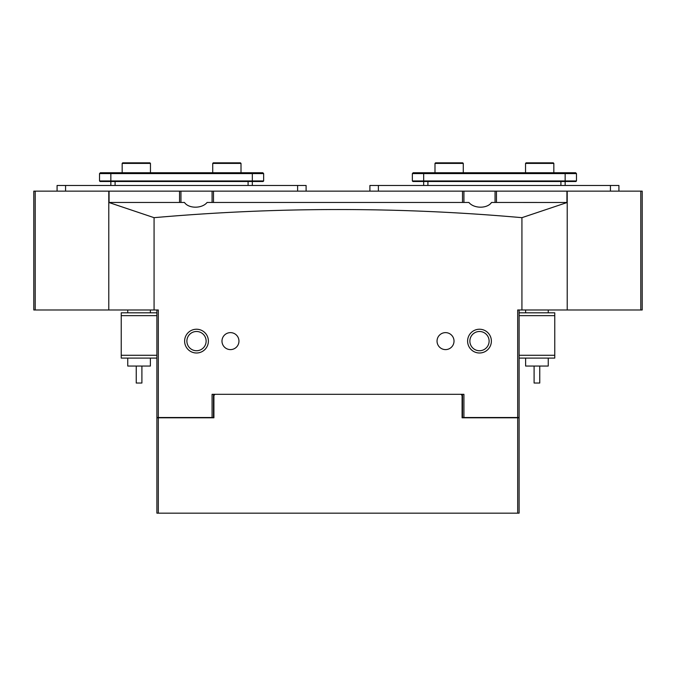 <?xml version="1.0" encoding="UTF-8"?>
<svg xmlns="http://www.w3.org/2000/svg" width="676" height="676" viewBox="0 0 676 676"><rect width="100%" height="100%" fill="white"/><g stroke="black" fill="none" stroke-linecap="round" stroke-linejoin="round"><path stroke-width="1.01" d="M33.8 191.139L35.211 191.139L35.211 309.988L33.8 309.988L33.8 191.139M35.211 309.988L108.785 309.988L108.785 191.139L35.211 191.139M526.105 162.84L553.272 162.84L553.838 163.406L525.539 163.406L526.105 162.84M553.838 172.743L553.838 163.406M525.539 172.743L525.539 163.406M435.555 162.84L462.722 162.84L463.28 163.406L434.989 163.406L435.555 162.84M463.28 172.743L463.28 163.406M434.989 172.743L434.989 163.406M539.761 366.046L539.761 383.03L534.099 383.03L534.099 366.046M525.615 358.094L525.615 366.046L548.253 366.046L548.253 358.094M141.884 383.03L136.239 383.03L136.239 366.046M127.747 358.094L127.747 366.046L150.385 366.046L150.385 358.094M565.153 185.477L565.153 181.514L412.918 181.514L412.352 180.948L576.476 180.948L576.476 173.588L412.352 173.588L412.352 180.948M423.666 185.477L423.666 172.743L575.622 172.743L576.476 173.588L576.476 180.948L575.91 181.514L565.153 181.514L565.153 172.743M412.352 173.588L413.197 172.743L423.666 172.743M575.91 181.514L576.476 180.948M576.476 173.588L575.622 172.743M57.08 191.139L57.08 185.477L306.101 185.477L306.101 191.139M122.728 162.84L149.895 162.84L150.461 163.406L122.162 163.406L122.728 162.84M150.461 172.743L150.461 163.406M122.162 172.743L122.162 163.406M108.785 191.139L642.2 191.139L642.2 309.988L640.789 309.988L640.789 191.139M468.907 202.454L207.093 202.454C202.082 208.749 188.621 208.757 184.464 202.454L108.785 202.454L154.069 217.672C277.439 206.822 400.057 206.822 521.931 217.672L567.215 202.479L491.537 202.454C487.396 208.749 473.935 208.757 468.907 202.454M213.489 191.139L213.489 202.454M462.511 202.454L462.511 191.139M496.463 191.139L496.463 202.454M566.927 191.139L566.927 202.454M179.537 202.454L179.537 191.139M109.073 191.139L109.073 202.454M180.948 191.139L180.948 202.454M212.078 202.454L212.078 191.139M463.922 191.139L463.922 202.454M495.052 202.454L495.052 191.139M618.92 185.477L618.92 191.139L618.92 185.477L369.899 185.477L369.899 191.139M252.334 185.477L252.334 181.514L100.09 181.514L99.524 180.948L263.648 180.948L263.648 173.588L99.524 173.588L99.524 180.948L100.09 181.514M110.847 185.477L110.847 172.743L262.803 172.743L263.648 173.588M263.648 180.948L263.082 181.514L252.334 181.514L252.334 172.743M100.378 172.743L99.524 173.588L100.378 172.743L110.847 172.743M519.109 312.819L554.759 312.819L554.759 358.094L519.109 358.094M519.109 355.263L554.759 355.263M554.759 315.641L519.109 315.641M213.278 162.84L240.445 162.84L241.011 163.406L212.72 163.406L213.278 162.84M241.011 172.743L241.011 163.406M212.72 172.743L212.72 163.406M156.891 358.094L121.241 358.094L121.241 312.819L156.891 312.819M156.891 315.641L121.241 315.641M121.241 355.263L156.891 355.263M196.513 352.999A11.889 11.889 0 0 1 184.624 341.11A11.889 11.889 0 0 1 196.513 329.229A11.889 11.889 0 0 1 208.394 341.11A11.889 11.889 0 0 1 196.513 352.999M196.513 331.493A9.625 9.625 0 0 0 186.889 341.11A9.625 9.625 0 0 0 196.513 350.734A9.625 9.625 0 0 0 206.129 341.11A9.625 9.625 0 0 0 196.513 331.493M479.487 352.999A11.889 11.889 0 0 1 467.606 341.11A11.889 11.889 0 0 1 479.487 329.229A11.889 11.889 0 0 1 491.376 341.11A11.889 11.889 0 0 1 479.487 352.999M479.487 331.493A9.625 9.625 0 0 0 469.871 341.11A9.625 9.625 0 0 0 479.487 350.734A9.625 9.625 0 0 0 489.111 341.11A9.625 9.625 0 0 0 479.487 331.493M230.465 332.626A8.492 8.492 0 0 0 221.981 341.11A8.492 8.492 0 0 0 230.465 349.602A8.492 8.492 0 0 0 238.958 341.11A8.492 8.492 0 0 0 230.465 332.626M445.535 332.626A8.492 8.492 0 0 0 437.042 341.11A8.492 8.492 0 0 0 445.535 349.602A8.492 8.492 0 0 0 454.018 341.11A8.492 8.492 0 0 0 445.535 332.626M213.489 394.311L213.489 417.514L158.311 417.514L158.311 309.988L108.785 309.988L108.785 202.479M158.311 417.514L156.891 417.514L156.891 309.988M519.109 309.988L519.109 417.514L462.511 417.514L462.511 394.311M517.689 417.514L517.689 309.988L567.215 309.988L567.215 202.479M212.078 417.514L212.078 394.311L463.922 394.311L463.922 417.514M521.931 309.988L521.931 217.672M154.069 309.988L154.069 217.672M567.215 191.139L567.215 309.988L640.789 309.988M156.891 417.802L158.311 417.802L158.311 513.16L156.891 513.16L156.891 417.802M215.044 394.311L213.912 395.443L213.912 417.802L158.311 417.802M517.689 513.16L517.689 417.802L519.109 417.802L519.109 513.16L158.311 513.16M517.689 417.802L462.088 417.802L462.088 395.443L460.956 394.311M462.511 395.443L462.088 395.443M213.912 395.443L213.489 395.443M560.911 185.477L560.911 181.514M427.908 185.477L427.908 181.514M297.609 185.477L297.609 191.139M65.572 185.477L65.572 191.139M610.428 185.477L610.428 191.139M378.391 185.477L378.391 191.139M248.092 185.477L248.092 181.514M115.089 185.477L115.089 181.514M525.615 309.988L525.615 312.819M548.253 309.988L548.253 312.819M127.747 309.988L127.747 312.819M150.385 309.988L150.385 312.819M141.901 383.03L141.901 366.046"/></g></svg>
